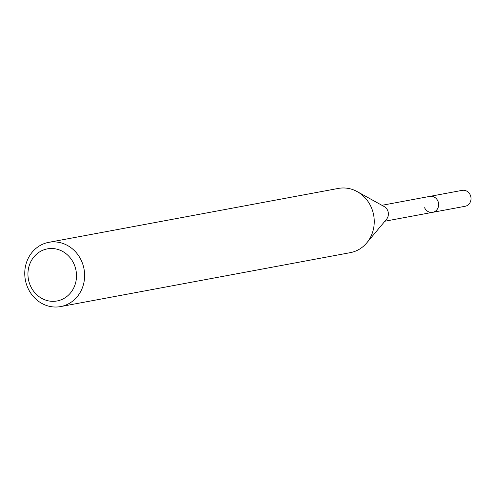 <?xml version="1.0" encoding="UTF-8"?>
<svg xmlns="http://www.w3.org/2000/svg" width="495" height="495" viewBox="0 0 495 495"><rect width="100%" height="100%" fill="white"/><g stroke="black" fill="none" stroke-linecap="round" stroke-linejoin="round"><path stroke-width="0.74" d="M384.887 221.222L465.09 206.291A8.099 7.394 -100.5 0 0 470.25 194.968A8.099 7.394 -100.5 0 0 462.126 190.371L429.753 196.397A8.099 7.394 79.5 0 1 437.871 200.995A8.099 7.394 79.5 0 1 432.717 212.318A8.099 7.394 79.5 0 1 424.592 207.727M73.947 263.897A26.495 24.199 79.5 0 1 63.063 298.93A26.495 24.199 79.5 0 1 30.492 285.937A26.495 24.199 79.5 0 1 41.382 250.903A26.495 24.199 79.5 0 1 73.947 263.897M81.477 260.871A32.664 29.842 79.5 0 1 60.668 306.572A32.664 29.842 79.5 0 1 27.899 288.047A32.664 29.842 79.5 0 1 48.714 242.346A32.664 29.842 79.5 0 1 81.477 260.871M60.668 306.572L350.287 252.654A32.664 29.842 -100.5 0 0 366.739 242.903A32.664 29.842 -100.5 0 0 371.095 206.953A32.664 29.842 -100.5 0 0 357.186 191.608A32.664 29.842 -100.5 0 0 338.326 188.428L48.714 242.346M357.186 191.608L384.163 206.545A8.099 7.394 79.5 0 1 387.61 210.35A8.099 7.394 79.5 0 1 386.533 219.26L366.739 242.903M432.717 212.318A8.099 7.394 -100.5 0 0 437.871 200.995A8.099 7.394 -100.5 0 0 429.753 196.397L381.923 205.307"/></g></svg>
